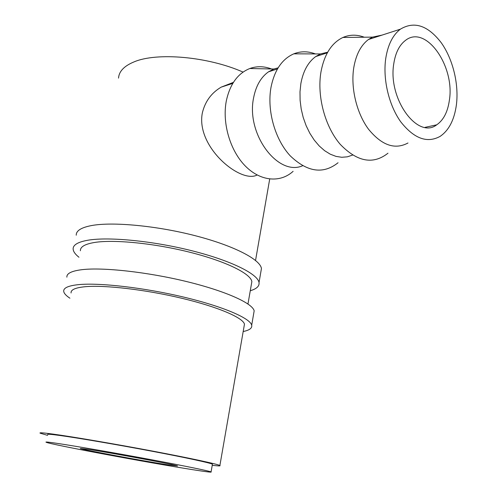 <?xml version="1.0" encoding="UTF-8"?>
<svg xmlns="http://www.w3.org/2000/svg" width="497" height="497" viewBox="0 0 497 497"><rect width="100%" height="100%" fill="white"/><g stroke="black" fill="none" stroke-linecap="round" stroke-linejoin="round"><path stroke-width="0.75" d="M253.669 313.7L254.16 310.867C252.712 303.369 225.918 291.124 186.636 281.569C147.435 272.008 102.823 267.125 81.825 269.691C71.525 270.995 66.542 273.487 66.884 277.171M243.182 331.53C249.494 330.244 252.327 328.132 251.693 325.187C250.146 318.217 223.147 306.494 183.673 297.094C144.267 287.682 99.518 282.538 78.545 284.638C68.257 285.707 63.318 287.949 63.722 291.366C64.014 293.41 66.082 295.684 69.915 298.2M244.046 326.56L244.462 324.174C243.052 317.732 218.146 306.941 181.914 298.299C145.739 289.645 104.581 284.862 85.037 286.726C75.339 287.695 70.68 289.776 71.071 292.975M260.844 271.989L261.441 268.535C260.285 259.496 234.087 245.742 195.396 235.752C156.772 225.744 112.57 221.619 91.504 225.563C81.173 227.551 76.078 230.77 76.24 235.211M250.277 290.745C256.62 288.881 259.54 286.148 259.03 282.538C257.781 274.009 231.385 260.745 192.501 250.904C153.685 241.039 109.346 236.665 88.304 240.157C77.979 241.921 72.922 244.903 73.14 249.096C73.326 251.6 75.264 254.315 78.961 257.241M251.345 284.57L251.861 281.606C250.73 273.717 226.39 261.515 190.693 252.457C155.058 243.387 114.279 239.299 94.672 242.449C84.944 244.058 80.185 246.829 80.396 250.755M449.394 100.114C447.766 111.862 443.541 120.094 436.72 124.822C417.747 139.756 387.623 98.785 393.804 63.554C395.513 52.738 399.389 45.028 405.44 40.425C425.736 24.173 455.041 66.089 449.394 100.114M407.981 142.993C394.929 149.982 381.783 145.397 368.538 129.232C356.709 113.359 350.559 88.106 353.746 67.822C355.976 54.664 360.884 45.221 368.476 39.493L372.502 37.12L382.069 35.101M385.771 58.273C387.952 44.699 392.816 35.001 400.371 29.18C414.212 20.893 427.793 25.359 441.119 42.568C452.904 59.013 458.992 84.074 456.414 104.73C454.364 119.796 448.934 130.344 440.131 136.371C427.171 143.49 414.051 138.651 400.768 121.852C388.909 105.352 382.665 79.191 385.771 58.273M364.27 37.213C356.858 34.436 349.745 34.523 342.936 37.461C331.561 42.91 324.224 54.484 320.919 72.195C316.856 96.486 325.144 126.897 340.277 144.379C357.287 161.923 373.185 164.867 387.977 153.2M352.559 155.095L347.316 156.835L341.756 157.276L336.022 156.393L330.25 154.182L324.603 150.678L319.217 145.95L314.259 140.111L309.855 133.302L306.146 125.704L303.226 117.522L301.194 108.98L300.107 100.313L299.995 91.777L300.859 83.595C303.158 71.121 308.109 62.106 315.719 56.559L320.403 53.956L327.66 52.216M315.409 53.931C307.96 51.135 300.772 51.098 293.833 53.825C282.079 58.975 274.468 70.158 270.995 87.385C266.802 110.62 275.046 139.527 290.236 155.841C307.32 172.186 323.255 174.49 338.053 162.749M302.574 165.768C277.985 176.659 245.798 134.004 253.632 97.679C255.961 85.826 260.925 77.203 268.51 71.823L273.828 69.027L278.127 67.828M271.536 68.977C264.087 66.151 256.85 65.995 249.823 68.511C237.759 73.37 229.918 84.198 226.303 100.984C222.016 123.268 230.217 150.833 245.4 166.11C260.577 181.473 280.339 183.026 293.118 171.322M88.106 449.338C110.918 452.736 177.491 465.149 177.547 465.975L167.52 464.782C142.956 460.98 81.924 449.605 80.284 448.474L88.106 449.338M212.374 464.54L212.43 464.198C210.262 462.918 185.698 457.594 151.026 451.046C116.41 444.511 77.694 437.913 59.82 435.465C50.856 434.248 46.83 433.949 47.749 434.571M58.087 443.504C49.128 442.162 45.121 441.734 46.078 442.224C49.843 444.337 150.392 463.067 192.743 469.684C206.093 471.796 212.2 472.535 211.076 471.914C208.858 470.895 184.194 465.826 149.429 459.358C114.72 452.897 75.948 446.182 58.087 443.504M243.045 72.096C208.044 56.559 156.723 52.067 133.948 61.932C124.126 66.014 118.982 71.413 118.528 78.122M212.238 465.291C218.338 466.031 220.885 466.099 219.885 465.503C217.512 464.105 190.699 458.284 152.647 451.102C114.67 443.933 72.276 436.72 52.974 434.092C43.407 432.8 39.114 432.483 40.102 433.154L47.582 435.36M233.428 82.353L221.196 87.13C211.349 92.933 205.062 101.55 202.329 112.981C195.663 147.093 240.921 183.965 257.123 174.994M254.16 310.867L251.693 325.187M261.441 268.535L259.03 282.538M436.72 124.822L425.059 127.362M368.476 39.493L400.371 29.18M372.502 37.12L342.936 37.461M315.719 56.559L327.337 52.8M320.403 53.956L293.833 53.825M268.51 71.823L277.475 68.928M273.828 69.027L249.823 68.511M221.196 87.13L232.795 83.378M269.703 179.032L255.545 260.44M251.861 281.606L247.972 303.99M244.462 324.174L219.885 465.503M212.43 464.198L211.076 471.914"/></g></svg>
